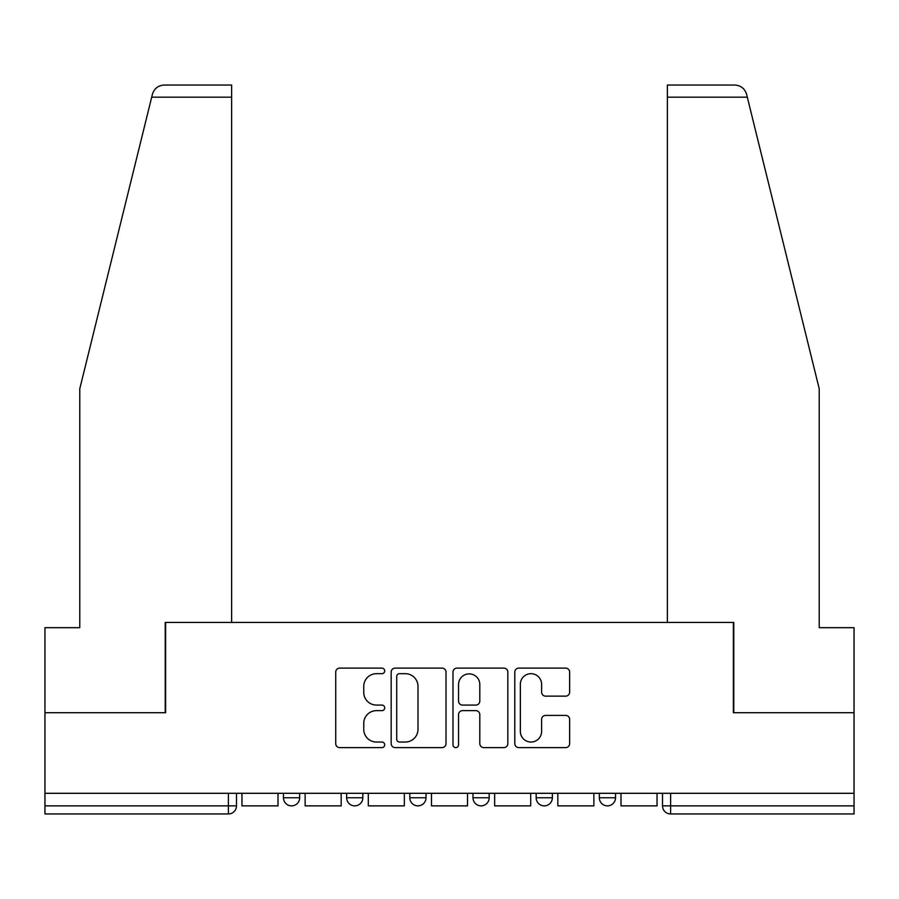 <?xml version="1.0" encoding="UTF-8"?>
<svg xmlns="http://www.w3.org/2000/svg" width="899" height="899" viewBox="0 0 899 899"><rect width="100%" height="100%" fill="white"/><g stroke="black" fill="none" stroke-linecap="round" stroke-linejoin="round"><path stroke-width="1.35" d="M384.705 670.89A2.787 2.787 0 0 0 381.929 668.114L339.698 668.114A3.978 3.978 0 0 0 335.72 672.092L335.72 743.63A3.978 3.978 0 0 0 339.698 747.608L381.929 747.608A2.787 2.787 0 0 0 384.705 744.833A2.787 2.787 0 0 0 381.929 742.046L376.456 742.046A12.721 12.721 0 0 1 363.747 729.325L363.747 723.358A12.721 12.721 0 0 1 376.456 710.648L381.929 710.648A2.787 2.787 0 0 0 384.705 707.861A2.787 2.787 0 0 0 381.929 705.074L376.456 705.074A12.721 12.721 0 0 1 363.747 692.354L363.747 686.398A12.721 12.721 0 0 1 376.456 673.677L381.929 673.677A2.787 2.787 0 0 0 384.705 670.89M536.164 797.761L536.164 793.311L536.164 797.761A8.102 8.102 0 0 0 544.255 805.864A8.102 8.102 0 0 1 536.164 797.761L552.357 797.761A8.102 8.102 0 0 1 544.255 805.864M472.986 793.311L472.986 797.761L489.191 797.761A8.102 8.102 0 0 1 481.089 805.864A8.102 8.102 0 0 1 472.986 797.761L472.986 793.311M409.809 793.311L409.809 797.761L426.014 797.761A8.102 8.102 0 0 1 417.911 805.864A8.102 8.102 0 0 1 409.809 797.761L409.809 793.311M346.643 797.761L346.643 793.311L346.643 797.761A8.102 8.102 0 0 0 354.745 805.864A8.102 8.102 0 0 1 346.643 797.761L362.836 797.761A8.102 8.102 0 0 1 354.745 805.864A8.102 8.102 0 0 0 362.836 797.761A8.102 8.102 0 0 1 354.745 805.864M283.466 797.761L283.466 793.311L283.466 797.761A8.102 8.102 0 0 0 291.568 805.864A8.102 8.102 0 0 1 283.466 797.761L299.67 797.761A8.102 8.102 0 0 1 291.568 805.864A8.102 8.102 0 0 0 299.67 797.761A8.102 8.102 0 0 1 291.568 805.864M565.662 696.141A3.978 3.978 0 0 0 569.64 692.163L569.64 672.092A3.978 3.978 0 0 0 565.662 668.114L518.768 668.114A3.978 3.978 0 0 0 514.79 672.092L514.79 743.63A3.978 3.978 0 0 0 518.768 747.608L565.662 747.608A3.978 3.978 0 0 0 569.64 743.63L569.64 719.391A3.978 3.978 0 0 0 565.662 715.413L545.592 715.413A3.978 3.978 0 0 0 541.614 719.391L541.614 731.415A10.631 10.631 0 0 1 530.983 742.046A10.631 10.631 0 0 1 520.352 731.415L520.352 684.308A10.631 10.631 0 0 1 530.983 673.677A10.631 10.631 0 0 1 541.614 684.308L541.614 692.163A3.978 3.978 0 0 0 545.592 696.141L565.662 696.141M151.695 97.193L152.414 94.283C154.257 88.529 158.19 85.45 164.214 85.045L231.639 85.045L231.639 97.193L151.695 97.193L79.775 388.761L79.775 627.682L44.95 627.682L44.95 712.716L165.63 712.716L165.63 622.411L733.37 622.411L733.37 712.716L854.05 712.716L854.05 793.311L44.95 793.311L44.95 805.864L236.493 805.864L236.493 793.311M231.639 97.193L231.639 622.411L165.225 622.411L165.225 712.716L44.95 712.716L44.95 793.311M446.016 672.092A3.978 3.978 0 0 0 442.05 668.114L395.144 668.114A3.978 3.978 0 0 0 391.166 672.092L391.166 743.63A3.978 3.978 0 0 0 395.144 747.608L442.05 747.608A3.978 3.978 0 0 0 446.016 743.63L446.016 672.092M456.95 668.114L503.856 668.114A3.978 3.978 0 0 1 507.834 672.092L507.834 743.63A3.978 3.978 0 0 1 503.856 747.608L483.786 747.608A3.978 3.978 0 0 1 479.808 743.63L479.808 714.615A3.978 3.978 0 0 0 475.829 710.648L462.513 710.648A3.978 3.978 0 0 0 458.546 714.615L458.546 744.833A2.787 2.787 0 0 1 455.759 747.608A2.787 2.787 0 0 1 452.984 744.833L452.984 672.092A3.978 3.978 0 0 1 456.95 668.114M662.507 793.311L662.507 805.864L854.05 805.864L854.05 813.955L670.609 813.955A8.102 8.102 0 0 1 662.507 805.864L662.507 793.311M854.05 793.311L854.05 805.864M228.391 793.311L228.391 813.955A8.102 8.102 0 0 0 236.493 805.864A8.102 8.102 0 0 1 228.391 813.955L44.95 813.955L44.95 805.864M615.534 793.311L615.534 797.761A8.102 8.102 0 0 1 607.432 805.864A8.102 8.102 0 0 1 599.33 797.761A8.102 8.102 0 0 0 607.432 805.864A8.102 8.102 0 0 0 615.534 797.761A8.102 8.102 0 0 1 607.432 805.864M599.33 793.311L599.33 797.761L615.534 797.761M552.357 793.311L552.357 797.761M489.191 793.311L489.191 797.761A8.102 8.102 0 0 1 481.089 805.864A8.102 8.102 0 0 0 489.191 797.761L489.191 793.311M426.014 793.311L426.014 797.761A8.102 8.102 0 0 1 417.911 805.864A8.102 8.102 0 0 0 426.014 797.761L426.014 793.311M362.836 793.311L362.836 797.761L362.836 793.311M299.67 793.311L299.67 797.761L299.67 793.311M399.516 673.677A2.787 2.787 0 0 0 396.729 676.464L396.729 739.259A2.787 2.787 0 0 0 399.516 742.046L405.28 742.046A12.721 12.721 0 0 0 418.001 729.325L418.001 686.398A12.721 12.721 0 0 0 405.28 673.677L399.516 673.677M479.808 684.51A10.631 10.631 0 0 0 469.177 673.879A10.631 10.631 0 0 0 458.546 684.51L458.546 701.108A3.978 3.978 0 0 0 462.513 705.074L475.829 705.074A3.978 3.978 0 0 0 479.808 701.108L479.808 684.51M278.005 793.311L278.005 805.864L241.966 805.864L241.966 793.311M152.414 94.283C153.538 91.013 153.538 91.013 152.414 94.283M747.305 97.193L746.586 94.283C745.462 91.013 745.462 91.013 746.586 94.283C745.462 91.013 745.462 91.013 746.586 94.283C744.743 88.529 740.81 85.45 734.786 85.045L667.361 85.045L667.361 622.411L733.775 622.411L733.775 712.716L854.05 712.716L854.05 627.682L819.225 627.682L819.225 388.761L747.305 97.193L667.361 97.193M341.171 793.311L341.171 805.864L305.132 805.864L305.132 793.311M404.348 793.311L404.348 805.864L368.309 805.864L368.309 793.311M467.525 793.311L467.525 805.864L431.475 805.864L431.475 793.311M530.691 793.311L530.691 805.864L494.652 805.864L494.652 793.311M593.868 793.311L593.868 805.864L557.829 805.864L557.829 793.311M657.034 793.311L657.034 805.864L620.995 805.864L620.995 793.311M670.609 793.311L670.609 813.955"/></g></svg>
